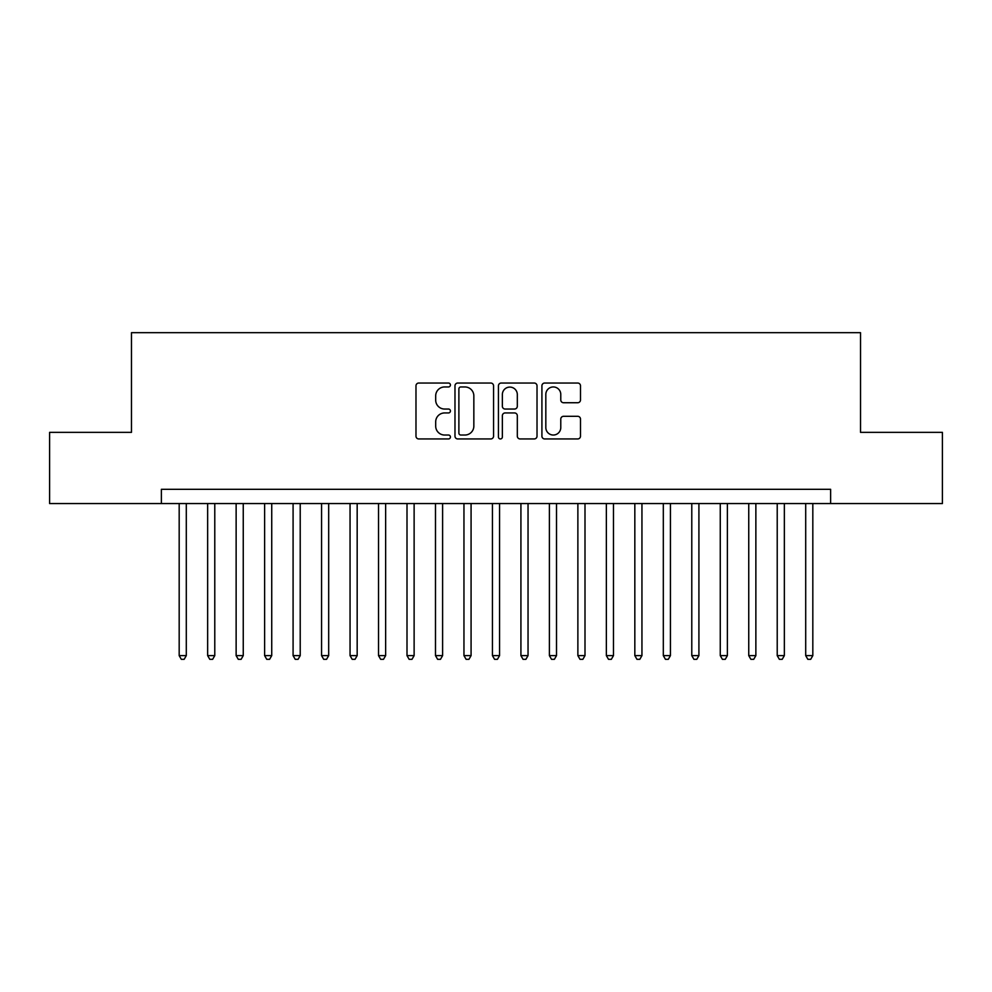 <?xml version="1.0" encoding="UTF-8"?>
<svg xmlns="http://www.w3.org/2000/svg" width="992" height="992" viewBox="0 0 992 992"><rect width="100%" height="100%" fill="white"/><g stroke="black" fill="none" stroke-linecap="round" stroke-linejoin="round"><path stroke-width="1.49" d="M450.43 384.995A1.959 1.959 0 0 0 448.483 383.036L418.773 383.036A2.79 2.79 0 0 0 415.983 385.838L415.983 436.145A2.79 2.79 0 0 0 418.773 438.948L448.483 438.948A1.959 1.959 0 0 0 450.43 436.988A1.959 1.959 0 0 0 448.483 435.029L444.639 435.029A8.94 8.94 0 0 1 435.686 426.089L435.686 421.898A8.94 8.94 0 0 1 444.639 412.945L448.483 412.945A1.959 1.959 0 0 0 450.43 410.986A1.959 1.959 0 0 0 448.483 409.039L444.639 409.039A8.94 8.94 0 0 1 435.686 400.086L435.686 395.895A8.94 8.94 0 0 1 444.639 386.954L448.483 386.954A1.959 1.959 0 0 0 450.43 384.995M577.691 402.74A2.79 2.79 0 0 0 580.494 399.95L580.494 385.838A2.79 2.79 0 0 0 577.691 383.036L544.707 383.036A2.79 2.79 0 0 0 541.917 385.838L541.917 436.145A2.79 2.79 0 0 0 544.707 438.948L577.691 438.948A2.79 2.79 0 0 0 580.494 436.145L580.494 419.095A2.79 2.79 0 0 0 577.691 416.305L563.58 416.305A2.79 2.79 0 0 0 560.778 419.095L560.778 427.552A7.477 7.477 0 0 1 553.3 435.029A7.477 7.477 0 0 1 545.823 427.552L545.823 394.432A7.477 7.477 0 0 1 553.3 386.954A7.477 7.477 0 0 1 560.778 394.432L560.778 399.95A2.79 2.79 0 0 0 563.58 402.74L577.691 402.74M161.374 503.552L49.6 503.552L49.6 432.351L131.477 432.351L131.477 332.68L860.523 332.68L860.523 432.351L942.4 432.351L942.4 503.552L830.626 503.552L830.626 489.304L161.374 489.304L161.374 503.552L830.626 503.552M493.557 385.838A2.79 2.79 0 0 0 490.755 383.036L457.771 383.036A2.79 2.79 0 0 0 454.981 385.838L454.981 436.145A2.79 2.79 0 0 0 457.771 438.948L490.755 438.948A2.79 2.79 0 0 0 493.557 436.145L493.557 385.838M501.245 383.036L534.229 383.036A2.79 2.79 0 0 1 537.019 385.838L537.019 436.145A2.79 2.79 0 0 1 534.229 438.948L520.106 438.948A2.79 2.79 0 0 1 517.316 436.145L517.316 415.747A2.79 2.79 0 0 0 514.513 412.945L505.151 412.945A2.79 2.79 0 0 0 502.361 415.747L502.361 436.988A1.959 1.959 0 0 1 500.402 438.948A1.959 1.959 0 0 1 498.443 436.988L498.443 385.838A2.79 2.79 0 0 1 501.245 383.036M460.846 386.954A1.959 1.959 0 0 0 458.887 388.914L458.887 433.07A1.959 1.959 0 0 0 460.846 435.029L464.901 435.029A8.94 8.94 0 0 0 473.841 426.089L473.841 395.895A8.94 8.94 0 0 0 464.901 386.954L460.846 386.954M517.316 394.568A7.477 7.477 0 0 0 509.838 387.091A7.477 7.477 0 0 0 502.361 394.568L502.361 406.236A2.79 2.79 0 0 0 505.151 409.039L514.513 409.039A2.79 2.79 0 0 0 517.316 406.236L517.316 394.568M179.18 503.552L179.18 655.625L186.298 655.625L186.298 503.552M186.298 655.625L184.165 659.32L181.313 659.32L179.18 655.625M207.65 503.552L207.65 655.625L214.78 655.625L214.78 503.552M214.78 655.625L212.635 659.32L209.796 659.32L207.65 655.625M236.133 503.552L236.133 655.625L243.251 655.625L243.251 503.552M243.251 655.625L241.118 659.32L238.266 659.32L236.133 655.625M264.616 503.552L264.616 655.625L271.734 655.625L271.734 503.552M271.734 655.625L269.601 659.32L266.749 659.32L264.616 655.625M293.086 503.552L293.086 655.625L300.216 655.625L300.216 503.552M300.216 655.625L298.071 659.32L295.232 659.32L293.086 655.625M321.569 503.552L321.569 655.625L328.687 655.625L328.687 503.552M328.687 655.625L326.554 659.32L323.702 659.32L321.569 655.625M350.052 503.552L350.052 655.625L357.17 655.625L357.17 503.552M357.17 655.625L355.037 659.32L352.185 659.32L350.052 655.625M378.522 503.552L378.522 655.625L385.64 655.625L385.64 503.552M385.64 655.625L383.507 659.32L380.668 659.32L378.522 655.625M407.005 503.552L407.005 655.625L414.123 655.625L414.123 503.552M414.123 655.625L411.99 659.32L409.138 659.32L407.005 655.625M435.488 503.552L435.488 655.625L442.606 655.625L442.606 503.552M442.606 655.625L440.473 659.32L437.621 659.32L435.488 655.625M463.958 503.552L463.958 655.625L471.076 655.625L471.076 503.552M471.076 655.625L468.943 659.32L466.104 659.32L463.958 655.625M492.441 503.552L492.441 655.625L499.559 655.625L499.559 503.552M499.559 655.625L497.426 659.32L494.574 659.32L492.441 655.625M520.924 503.552L520.924 655.625L528.042 655.625L528.042 503.552M528.042 655.625L525.896 659.32L523.057 659.32L520.924 655.625M549.394 503.552L549.394 655.625L556.512 655.625L556.512 503.552M556.512 655.625L554.379 659.32L551.527 659.32L549.394 655.625M577.877 503.552L577.877 655.625L584.995 655.625L584.995 503.552M584.995 655.625L582.862 659.32L580.01 659.32L577.877 655.625M606.36 503.552L606.36 655.625L613.478 655.625L613.478 503.552M613.478 655.625L611.332 659.32L608.493 659.32L606.36 655.625M634.83 503.552L634.83 655.625L641.948 655.625L641.948 503.552M641.948 655.625L639.815 659.32L636.963 659.32L634.83 655.625M663.313 503.552L663.313 655.625L670.431 655.625L670.431 503.552M670.431 655.625L668.298 659.32L665.446 659.32L663.313 655.625M691.784 503.552L691.784 655.625L698.914 655.625L698.914 503.552M698.914 655.625L696.768 659.32L693.929 659.32L691.784 655.625M720.266 503.552L720.266 655.625L727.384 655.625L727.384 503.552M727.384 655.625L725.251 659.32L722.399 659.32L720.266 655.625M748.749 503.552L748.749 655.625L755.867 655.625L755.867 503.552M755.867 655.625L753.734 659.32L750.882 659.32L748.749 655.625M777.22 503.552L777.22 655.625L784.35 655.625L784.35 503.552M784.35 655.625L782.204 659.32L779.365 659.32L777.22 655.625M805.702 503.552L805.702 655.625L812.82 655.625L812.82 503.552M812.82 655.625L810.687 659.32L807.835 659.32L805.702 655.625"/></g></svg>
